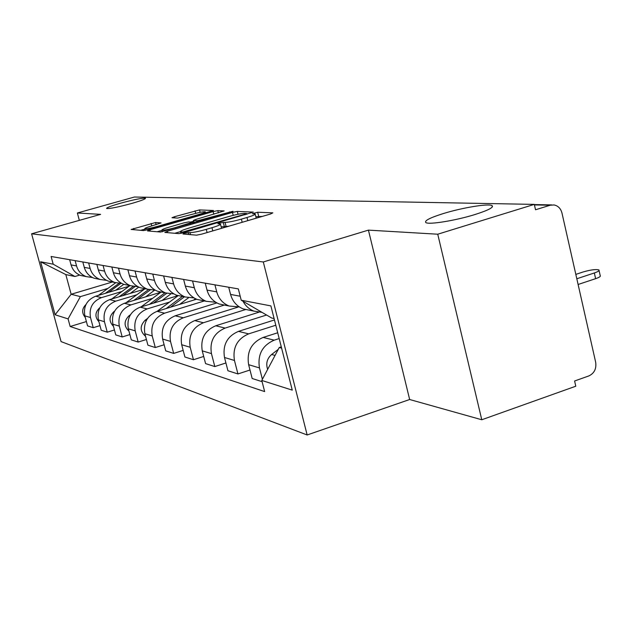 <?xml version="1.0" encoding="UTF-8"?>
<svg xmlns="http://www.w3.org/2000/svg" width="632" height="632" viewBox="0 0 632 632"><rect width="100%" height="100%" fill="white"/><g stroke="black" fill="none" stroke-linecap="round" stroke-linejoin="round"><path stroke-width="0.95" d="M184.742 233.145L182.956 233.99L196.473 235.167L201.671 234.148L270.543 214.003L272.842 212.85L257.666 212.241L252.365 213.711L255.146 213.964C255.51 214.572 252.792 215.749 246.993 217.487L241.377 219.13C233.824 221.232 228.389 222.314 225.063 222.377L219.707 222.97L217.874 223.752L220.457 224.044C220.781 224.684 217.953 225.9 211.965 227.702L206.269 229.369C198.614 231.502 193.187 232.576 189.995 232.592L184.742 233.145M131.519 203.504C140.999 200.771 145.66 199.009 145.494 198.219C142.516 197.871 134.268 199.515 120.736 203.156C111.264 205.866 106.555 207.644 106.603 208.473C109.494 208.852 117.797 207.193 131.519 203.504M474.94 214.54C488.41 210.251 494.098 207.264 492.004 205.59C488.473 203.362 462.19 207.715 443.435 213.529C429.934 217.763 424.088 220.781 425.881 222.583C428.852 224.905 455.696 220.56 474.94 214.54M155.559 222.527L131.132 229.463L143.464 230.562L148.078 229.629L213.45 210.503L199.522 209.919L174.44 216.737L171.975 217.74L177.663 218.095L192.586 214.185C199.388 212.336 203.623 211.538 205.297 211.791C205.495 212.241 203.314 213.142 198.756 214.485L157.431 226.382C150.582 228.255 146.363 229.045 144.783 228.76C144.649 228.278 146.948 227.338 151.68 225.94L161.089 222.93L155.559 222.527L156.12 224.668M368.424 230.127L409.654 399.511L481.774 419.759L437.747 234.211L368.424 230.127L263.307 261.972L31.6 233.8L100.63 214.367L77.357 212.992L134.419 197.026L534.309 204.389L535.533 209.769L550.172 205.234L534.435 204.934M437.747 234.211L534.309 204.389M167.362 231.257L164.841 232.418L178.864 233.635L183.865 232.647L253.298 212.099L237.316 211.428L232.458 212.407L167.362 231.257L167.733 232.671M160.544 232.047L147.477 230.909L149.958 229.787L213.118 211.594L217.787 210.646L224.178 210.93L195.983 219.391L193.447 220.442L197.626 220.726L233.011 211.278L160.544 232.047M481.774 419.759L575.784 386.215L574.599 380.993L588.866 375.922C594.285 373.315 596.553 368.764 595.676 362.27L561.966 213.016C560.75 208.505 558.111 205.811 554.035 204.942L550.172 205.234M409.654 399.511L307.152 434.974L61.067 341.596L31.6 233.8M77.357 212.992L79.332 220.355M262.043 312.374L253.993 311.142C249.198 309.261 245.54 305.967 243.004 301.251M277.709 332.772L263.141 337.433C251.433 342.552 246.599 351.637 248.629 364.688L259.468 367.927C257.414 354.631 262.327 345.38 274.217 340.158L279.178 338.562M259.468 367.927L262.391 379.311M228.713 287.236L230.569 294.441C232.576 301.472 236.787 306.299 243.217 308.922L249.182 310.154M248.629 364.688L252.176 378.497L262.098 381.673M239.323 306.931L229.14 306.03C222.843 303.455 218.712 298.738 216.744 291.881L214.927 284.85M249.995 370.012L237.94 373.947L234.456 360.469C232.465 347.719 237.198 338.855 248.66 333.87L275.797 325.235M205.234 283.175L207.027 290.088C208.963 296.827 213.031 301.456 219.233 303.992L224.992 305.177M274.454 319.958L238.477 331.365C227.18 336.256 222.527 344.969 224.494 357.491L227.931 370.747L237.94 373.947M215.765 302.262L206.269 301.322C200.194 298.841 196.204 294.315 194.308 287.726L192.547 280.971M225.908 362.973L214.817 366.56L211.444 353.604C209.508 341.359 214.074 332.859 225.134 328.087L266.57 315.02M183.612 279.431L185.342 286.067C187.214 292.545 191.148 297 197.137 299.442L202.698 300.587M258.685 312.279L215.741 325.772C204.831 330.457 200.336 338.823 202.248 350.863L205.574 363.605L214.817 366.56M194.04 297.933L185.16 296.977C179.291 294.591 175.435 290.23 173.595 283.894L171.888 277.401M203.709 356.448L193.455 359.734L190.192 347.268C188.312 335.489 192.72 327.313 203.409 322.739L245.864 309.467M163.625 275.971L165.3 282.362C167.117 288.595 170.924 292.885 176.715 295.239L182.087 296.345M237.94 307.136L194.711 320.598C184.173 325.093 179.828 333.135 181.684 344.724L184.907 357.001L193.455 359.734M173.942 293.92L165.616 292.948C159.935 290.649 156.199 286.446 154.421 280.347L152.77 274.091M183.169 350.397L173.674 353.407L170.506 341.399C168.689 330.054 172.947 322.178 183.288 317.785L224.376 305.051M145.099 272.763L146.727 278.917C148.488 284.929 152.17 289.069 157.779 291.336L162.977 292.411M216.895 302.918L175.214 315.795C165.007 320.124 160.812 327.866 162.614 339.044L165.742 350.871L173.674 353.407M155.298 290.183L147.461 289.211C141.963 286.991 138.345 282.931 136.615 277.045L135.019 271.017M164.123 344.756L155.298 347.537L152.225 335.947C150.456 324.998 154.579 317.414 164.589 313.18L204.405 300.935M127.885 269.777L129.465 275.726C131.172 281.524 134.735 285.522 140.17 287.71L145.21 288.753M196.576 299.22L157.076 311.331C147.193 315.494 143.124 322.968 144.878 333.751L147.912 345.175L155.298 347.537M137.95 286.699L130.563 285.735C125.231 283.578 121.723 279.66 120.04 273.98L118.492 268.15M146.403 339.502L138.187 342.062L135.201 330.868C133.478 320.298 137.468 312.974 147.177 308.898L169.574 302.057M111.84 267.004L113.373 272.748C115.032 278.349 118.492 282.212 123.761 284.337L128.651 285.34M157.115 311.323L178.303 295.563L140.17 307.176C130.587 311.181 126.645 318.402 128.343 328.822L131.298 339.866L138.187 342.062M121.771 283.444L114.787 282.488C109.613 280.403 106.208 276.611 104.58 271.12L103.071 265.487M129.884 334.581L122.205 336.959L119.306 326.128C117.631 315.905 121.502 308.827 130.919 304.901L152.652 298.304M96.854 264.405L98.339 269.959C99.951 275.378 103.316 279.123 108.428 281.177L113.175 282.156M160.836 292.245L124.362 303.281C115.064 307.152 111.24 314.136 112.899 324.216L115.767 334.897L122.205 336.959M106.642 280.387L100.03 279.455C95.005 277.432 91.695 273.759 90.115 268.442L88.646 262.983M114.439 329.967L107.258 332.179L104.438 321.696C102.803 311.797 106.563 304.948 115.711 301.156L136.804 294.788M82.816 261.98L84.269 267.36C85.834 272.605 89.104 276.224 94.073 278.222L98.679 279.17M144.475 289.132L109.565 299.639C100.528 303.384 96.814 310.138 98.426 319.903L101.215 330.252L107.258 332.179M92.469 277.527L86.197 276.603C81.307 274.644 78.091 271.081 76.551 265.93L75.121 260.645M99.975 325.638L93.236 327.7L90.495 317.533C88.899 307.942 92.549 301.314 101.444 297.64L121.944 291.486M69.654 259.697L71.068 264.911C72.593 269.998 75.769 273.514 80.596 275.449L85.083 276.374M129.149 286.201L95.669 296.218C86.884 299.845 83.274 306.386 84.854 315.85L87.564 325.883L93.236 327.7M274.098 318.544L271.76 318.054L241.227 300.216L238.327 288.903L51.097 256.481L53.191 264.184L74.939 276.5L65.815 274.572L71.155 294.259L80.383 296.621L107.977 288.389M281.28 346.857L279.241 347.521L281.603 348.121M241.227 300.216L270.891 305.904L292.26 390.134L261.782 380.448L279.241 347.521M80.383 296.621L68.082 318.891L70.152 326.507L264.642 391.579L261.782 380.448M68.082 318.891L55.095 314.768L40.614 261.774L53.191 264.184M263.307 261.972L307.152 434.974M112.417 281.998L71.155 294.259L55.095 314.768M79.719 275.094L74.939 276.5M86.394 321.562L70.152 326.507M65.815 274.572L40.614 261.774M221.555 228.334L220.521 224.289M228.768 226.224L221.176 226.849M256.244 218.19L255.21 214.216M262.383 216.397L255.849 216.729M180.42 231.644L174.787 233.279M182.79 231.991L244.853 214.264L246.614 213.513L244.505 213.395C241.211 213.49 235.918 214.548 228.634 216.578L189.023 228.073C183.083 229.851 180.231 231.059 180.476 231.707L182.79 231.991L183.019 232.876M157.163 231.747L161.99 230.356M190.706 222.053L193.645 221.208M168.949 227.196C164.099 228.634 161.76 229.606 161.926 230.119C163.609 230.427 168.009 229.606 175.104 227.662L192.602 222.18L188.628 221.927L183.888 222.883L168.949 227.196M144.878 229.116L140.699 230.317M278.262 349.37L271.626 354.489C267.028 358.581 265.701 363.542 267.66 369.372M576.818 278.759L594.333 272.969C598.062 271.681 599.594 270.686 598.938 269.959C596.023 269.098 590.762 269.769 583.178 271.958L575.831 274.383M599.065 270.536L600.21 275.639C600.866 276.374 599.333 277.385 595.613 278.673L578.106 284.487M182.435 296.416L166.121 308.558M147.517 318.457L145.084 320.266C139.719 325.946 139.877 331.287 145.558 336.303M193.574 300.137L195.478 298.723M184.41 296.819L170.419 307.239M188.415 297.854L179.614 304.419M164.984 292.821L149.436 304.348M161.128 292.024L141.015 306.915M130.453 314.736L128.896 315.889C123.801 321.135 123.825 326.223 128.968 331.152M175.578 296.384L177.031 295.302M166.682 293.311L153.45 303.123M170.759 294.03L162.029 300.508M148.52 289.567L133.802 300.421M145.044 288.713L125.926 302.807M114.605 311.157L113.744 311.789C108.909 316.648 108.823 321.49 113.46 326.31M158.75 292.877L160.165 291.826M150.171 289.977L137.563 299.284M154.532 290.246L145.597 296.858M133.139 286.462L119.132 296.756M129.955 285.609L111.738 298.983M99.817 307.737L99.532 307.95C94.95 312.453 94.753 317.051 98.932 321.751M142.982 289.582L144.349 288.571M134.885 286.715L122.663 295.697M138.771 287.118L130.192 293.43M118.863 283.428L105.339 293.327M115.648 282.781L98.387 295.405M85.976 304.49C81.828 308.677 81.599 312.998 85.281 317.446M128.17 286.493L129.505 285.514M120.72 283.492L108.657 292.332M130.563 285.735L123.761 284.337L115.735 290.214M98.426 319.903L104.438 321.696M112.899 324.216L119.306 326.128M128.343 328.822L135.201 330.868M144.878 333.751L152.225 335.947M162.614 339.044L170.506 341.399M181.684 344.724L190.192 347.268M202.248 350.863L211.444 353.604M224.494 357.491L234.456 360.469M84.854 315.85L90.495 317.533M95.669 296.218L101.444 297.64M109.565 299.639L115.711 301.156M84.269 267.36L90.115 268.442M124.362 303.281L130.919 304.901M98.339 269.959L104.58 271.12M140.17 307.176L147.177 308.898M113.373 272.748L120.04 273.98M157.076 311.331L164.589 313.18M129.465 275.726L136.615 277.045M175.214 315.795L183.288 317.785M146.727 278.917L154.421 280.347M194.711 320.598L203.409 322.739M165.3 282.362L173.595 283.894M215.741 325.772L225.134 328.087M185.342 286.067L194.308 287.726M238.477 331.365L248.66 333.87M207.027 290.088L216.744 291.881M263.141 337.433L274.217 340.158M230.569 294.441L240.2 296.226M71.068 264.911L76.551 265.93M190.524 234.654L189.995 232.592M207.091 232.56L206.269 229.369M212.787 230.893L211.965 227.702M224.265 226.272L223.238 222.267M226.098 226.398L225.063 222.377M242.182 222.298L241.377 219.13M247.791 220.655L246.993 217.487M258.678 216.223L257.666 212.241M188.802 234.504L188.265 232.45M233.208 215.354L232.458 212.407M238.043 214.264L237.316 211.428M186.432 231.897L186.274 231.296M245.003 214.856L244.853 214.264M181.392 233.271L181.013 231.841M150.321 231.154L149.958 229.787M213.798 214.248L213.118 211.594M218.372 212.921L217.787 210.646M194.198 222.733L193.613 220.481M197.871 221.674L197.626 220.726M202.564 220.315L202.422 219.762M229.637 212.478L229.495 211.933M175.254 228.215L175.104 227.662M190.343 223.847L190.2 223.293M157.565 226.896L157.431 226.382M198.89 214.998L198.756 214.485M174.748 217.929L174.44 216.737M195.683 213.355L195.035 210.835M200.147 212.336L199.522 209.919M134.055 229.74L133.708 228.421M151.735 225.924L151.08 223.436M275.054 355.421L271.626 354.489M595.613 278.673L594.333 272.969M146.269 320.59L145.084 320.266M129.686 316.103L128.896 315.889M114.195 311.916L113.744 311.789M492.32 206.972L492.004 205.59M80.596 275.449L86.197 276.603M243.217 308.922L253.993 311.142M219.233 303.992L229.14 306.03M197.137 299.442L206.269 301.322M176.715 295.239L185.16 296.977M157.779 291.336L165.616 292.948M140.17 287.71L147.461 289.211M108.428 281.177L114.787 282.488M94.073 278.222L100.03 279.455M534.348 204.578L551.712 204.902M246.828 214.327L246.63 213.561M180.91 233.374L180.476 231.707M194.048 222.78L193.447 220.442M162.369 231.81L161.926 230.119M192.997 223.08L192.792 222.282M145.194 230.332L144.783 228.76M205.629 213.063L205.337 211.941"/></g></svg>
